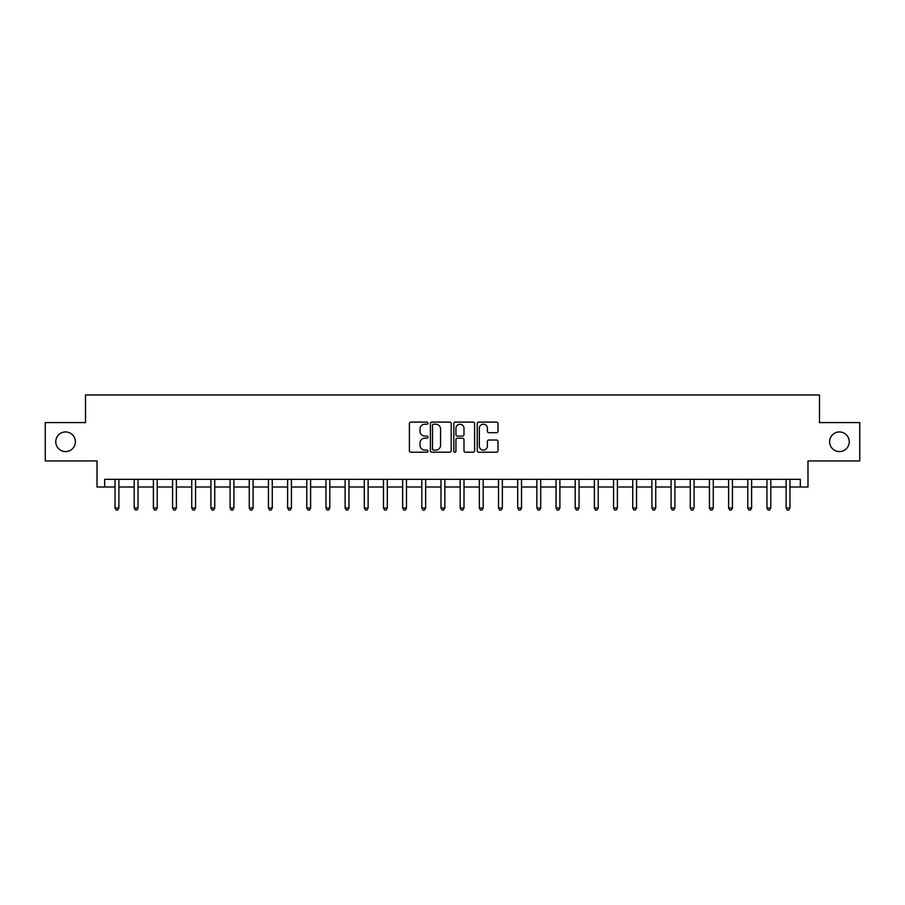 <?xml version="1.0" encoding="UTF-8"?>
<svg xmlns="http://www.w3.org/2000/svg" width="905" height="905" viewBox="0 0 905 905"><rect width="100%" height="100%" fill="white"/><g stroke="black" fill="none" stroke-linecap="round" stroke-linejoin="round"><path stroke-width="1.36" d="M427.963 423.155A1.052 1.052 0 0 0 426.9 422.103L410.904 422.103A1.505 1.505 0 0 0 409.399 423.608L409.399 450.713A1.505 1.505 0 0 0 410.904 452.217L426.9 452.217A1.052 1.052 0 0 0 427.963 451.165A1.052 1.052 0 0 0 426.9 450.113L424.83 450.113A4.819 4.819 0 0 1 420.022 445.294L420.022 443.031A4.819 4.819 0 0 1 424.83 438.212L426.9 438.212A1.052 1.052 0 0 0 427.963 437.16A1.052 1.052 0 0 0 426.9 436.108L424.83 436.108A4.819 4.819 0 0 1 420.022 431.289L420.022 429.027A4.819 4.819 0 0 1 424.83 424.207L426.9 424.207A1.052 1.052 0 0 0 427.963 423.155M829.614 441.764A9.819 9.819 0 0 0 839.421 451.584A9.819 9.819 0 0 0 849.241 441.764A9.819 9.819 0 0 0 839.421 431.945A9.819 9.819 0 0 0 829.614 441.764M55.759 441.764A9.819 9.819 0 0 0 65.579 451.584A9.819 9.819 0 0 0 75.387 441.764A9.819 9.819 0 0 0 65.579 431.945A9.819 9.819 0 0 0 55.759 441.764M496.506 432.714A1.505 1.505 0 0 0 498.01 431.21L498.01 423.608A1.505 1.505 0 0 0 496.506 422.103L478.734 422.103A1.505 1.505 0 0 0 477.229 423.608L477.229 450.713A1.505 1.505 0 0 0 478.734 452.217L496.506 452.217A1.505 1.505 0 0 0 498.01 450.713L498.01 441.527A1.505 1.505 0 0 0 496.506 440.022L488.904 440.022A1.505 1.505 0 0 0 487.388 441.527L487.388 446.086A4.027 4.027 0 0 1 483.361 450.113A4.027 4.027 0 0 1 479.333 446.086L479.333 428.235A4.027 4.027 0 0 1 483.361 424.207A4.027 4.027 0 0 1 487.388 428.235L487.388 431.21A1.505 1.505 0 0 0 488.904 432.714L496.506 432.714M104.686 487.014L104.686 479.345L800.314 479.345L800.314 487.014L807.984 487.014L807.984 460.939L859.75 460.939L859.75 422.59L819.489 422.59L819.489 394.976L85.511 394.976L85.511 422.59L45.25 422.59L45.25 460.939L97.016 460.939L97.016 487.014L115.037 487.014M451.188 423.608A1.505 1.505 0 0 0 449.672 422.103L431.911 422.103A1.505 1.505 0 0 0 430.407 423.608L430.407 450.713A1.505 1.505 0 0 0 431.911 452.217L449.672 452.217A1.505 1.505 0 0 0 451.188 450.713L451.188 423.608M455.328 422.103L473.089 422.103A1.505 1.505 0 0 1 474.593 423.608L474.593 450.713A1.505 1.505 0 0 1 473.089 452.217L465.487 452.217A1.505 1.505 0 0 1 463.982 450.713L463.982 439.717A1.505 1.505 0 0 0 462.478 438.212L457.432 438.212A1.505 1.505 0 0 0 455.928 439.717L455.928 451.165A1.052 1.052 0 0 1 454.876 452.217A1.052 1.052 0 0 1 453.812 451.165L453.812 423.608A1.505 1.505 0 0 1 455.328 422.103M118.872 487.014L134.212 487.014M138.046 487.014L153.386 487.014M157.221 487.014L172.561 487.014M176.396 487.014L191.736 487.014M195.571 487.014L210.91 487.014M214.745 487.014L230.085 487.014M233.92 487.014L249.26 487.014M253.095 487.014L268.434 487.014M272.269 487.014L287.609 487.014M291.444 487.014L306.784 487.014M310.619 487.014L325.958 487.014M329.793 487.014L345.122 487.014M348.957 487.014L364.296 487.014M368.131 487.014L383.471 487.014M387.306 487.014L402.646 487.014M406.481 487.014L421.821 487.014M425.655 487.014L440.995 487.014M444.83 487.014L460.17 487.014M464.005 487.014L479.345 487.014M483.18 487.014L498.519 487.014M502.354 487.014L517.694 487.014M521.529 487.014L536.869 487.014M540.704 487.014L556.043 487.014M559.878 487.014L575.207 487.014M579.042 487.014L594.381 487.014M598.216 487.014L613.556 487.014M617.391 487.014L632.731 487.014M636.566 487.014L651.905 487.014M655.74 487.014L671.08 487.014M674.915 487.014L690.255 487.014M694.09 487.014L709.43 487.014M713.264 487.014L728.604 487.014M732.439 487.014L747.779 487.014M751.614 487.014L766.954 487.014M770.789 487.014L786.128 487.014M789.963 487.014L800.314 487.014M433.563 424.207A1.052 1.052 0 0 0 432.511 425.271L432.511 449.061A1.052 1.052 0 0 0 433.563 450.113L435.746 450.113A4.819 4.819 0 0 0 440.565 445.294L440.565 429.027A4.819 4.819 0 0 0 435.746 424.207L433.563 424.207M463.982 428.314A4.027 4.027 0 0 0 459.955 424.287A4.027 4.027 0 0 0 455.928 428.314L455.928 434.604A1.505 1.505 0 0 0 457.432 436.108L462.478 436.108A1.505 1.505 0 0 0 463.982 434.604L463.982 428.314M119.064 479.345L118.985 479.537A1.539 1.539 0 0 0 118.872 480.114L118.872 508.022L115.037 508.022L115.037 480.114A1.539 1.539 0 0 0 114.935 479.537L114.856 479.345M118.872 508.022L117.729 510.024L116.191 510.024L115.037 508.022M138.239 479.345L138.16 479.537A1.539 1.539 0 0 0 138.046 480.114L138.046 508.022L134.212 508.022L134.212 480.114A1.539 1.539 0 0 0 134.11 479.537L134.031 479.345M138.046 508.022L136.904 510.024L135.365 510.024L134.212 508.022M157.413 479.345L157.334 479.537A1.539 1.539 0 0 0 157.221 480.114L157.221 508.022L153.386 508.022L153.386 480.114A1.539 1.539 0 0 0 153.284 479.537L153.205 479.345M157.221 508.022L156.079 510.024L154.54 510.024L153.386 508.022M176.588 479.345L176.509 479.537A1.539 1.539 0 0 0 176.396 480.114L176.396 508.022L172.561 508.022L172.561 480.114A1.539 1.539 0 0 0 172.448 479.537L172.38 479.345M176.396 508.022L175.253 510.024L173.715 510.024L172.561 508.022M195.763 479.345L195.684 479.537A1.539 1.539 0 0 0 195.571 480.114L195.571 508.022L191.736 508.022L191.736 480.114A1.539 1.539 0 0 0 191.622 479.537L191.543 479.345M195.571 508.022L194.417 510.024L192.889 510.024L191.736 508.022M214.938 479.345L214.858 479.537A1.539 1.539 0 0 0 214.745 480.114L214.745 508.022L210.91 508.022L210.91 480.114A1.539 1.539 0 0 0 210.797 479.537L210.718 479.345M214.745 508.022L213.591 510.024L212.064 510.024L210.91 508.022M234.112 479.345L234.033 479.537A1.539 1.539 0 0 0 233.92 480.114L233.92 508.022L230.085 508.022L230.085 480.114A1.539 1.539 0 0 0 229.972 479.537L229.893 479.345M233.92 508.022L232.766 510.024L231.239 510.024L230.085 508.022M253.287 479.345L253.208 479.537A1.539 1.539 0 0 0 253.095 480.114L253.095 508.022L249.26 508.022L249.26 480.114A1.539 1.539 0 0 0 249.147 479.537L249.067 479.345M253.095 508.022L251.941 510.024L250.414 510.024L249.26 508.022M272.462 479.345L272.382 479.537A1.539 1.539 0 0 0 272.269 480.114L272.269 508.022L268.434 508.022L268.434 480.114A1.539 1.539 0 0 0 268.321 479.537L268.242 479.345M272.269 508.022L271.115 510.024L269.588 510.024L268.434 508.022M291.625 479.345L291.557 479.537A1.539 1.539 0 0 0 291.444 480.114L291.444 508.022L287.609 508.022L287.609 480.114A1.539 1.539 0 0 0 287.496 479.537L287.417 479.345M291.444 508.022L290.29 510.024L288.752 510.024L287.609 508.022M310.8 479.345L310.72 479.537A1.539 1.539 0 0 0 310.619 480.114L310.619 508.022L306.784 508.022L306.784 480.114A1.539 1.539 0 0 0 306.671 479.537L306.591 479.345M310.619 508.022L309.465 510.024L307.926 510.024L306.784 508.022M329.974 479.345L329.895 479.537A1.539 1.539 0 0 0 329.793 480.114L329.793 508.022L325.958 508.022L325.958 480.114A1.539 1.539 0 0 0 325.845 479.537L325.766 479.345M329.793 508.022L328.639 510.024L327.101 510.024L325.958 508.022M349.149 479.345L349.07 479.537A1.539 1.539 0 0 0 348.957 480.114L348.957 508.022L345.122 508.022L345.122 480.114A1.539 1.539 0 0 0 345.02 479.537L344.941 479.345M348.957 508.022L347.814 510.024L346.276 510.024L345.122 508.022M368.324 479.345L368.245 479.537A1.539 1.539 0 0 0 368.131 480.114L368.131 508.022L364.296 508.022L364.296 480.114A1.539 1.539 0 0 0 364.195 479.537L364.115 479.345M368.131 508.022L366.989 510.024L365.45 510.024L364.296 508.022M387.498 479.345L387.419 479.537A1.539 1.539 0 0 0 387.306 480.114L387.306 508.022L383.471 508.022L383.471 480.114A1.539 1.539 0 0 0 383.369 479.537L383.29 479.345M387.306 508.022L386.164 510.024L384.625 510.024L383.471 508.022M406.673 479.345L406.594 479.537A1.539 1.539 0 0 0 406.481 480.114L406.481 508.022L402.646 508.022L402.646 480.114A1.539 1.539 0 0 0 402.533 479.537L402.465 479.345M406.481 508.022L405.338 510.024L403.8 510.024L402.646 508.022M425.848 479.345L425.769 479.537A1.539 1.539 0 0 0 425.655 480.114L425.655 508.022L421.821 508.022L421.821 480.114A1.539 1.539 0 0 0 421.707 479.537L421.628 479.345M425.655 508.022L424.502 510.024L422.974 510.024L421.821 508.022M445.022 479.345L444.943 479.537A1.539 1.539 0 0 0 444.83 480.114L444.83 508.022L440.995 508.022L440.995 480.114A1.539 1.539 0 0 0 440.882 479.537L440.803 479.345M444.83 508.022L443.676 510.024L442.149 510.024L440.995 508.022M464.197 479.345L464.118 479.537A1.539 1.539 0 0 0 464.005 480.114L464.005 508.022L460.17 508.022L460.17 480.114A1.539 1.539 0 0 0 460.057 479.537L459.978 479.345M464.005 508.022L462.851 510.024L461.324 510.024L460.17 508.022M483.372 479.345L483.293 479.537A1.539 1.539 0 0 0 483.18 480.114L483.18 508.022L479.345 508.022L479.345 480.114A1.539 1.539 0 0 0 479.231 479.537L479.152 479.345M483.18 508.022L482.026 510.024L480.498 510.024L479.345 508.022M502.535 479.345L502.467 479.537A1.539 1.539 0 0 0 502.354 480.114L502.354 508.022L498.519 508.022L498.519 480.114A1.539 1.539 0 0 0 498.406 479.537L498.327 479.345M502.354 508.022L501.2 510.024L499.662 510.024L498.519 508.022M521.71 479.345L521.631 479.537A1.539 1.539 0 0 0 521.529 480.114L521.529 508.022L517.694 508.022L517.694 480.114A1.539 1.539 0 0 0 517.581 479.537L517.502 479.345M521.529 508.022L520.375 510.024L518.837 510.024L517.694 508.022M540.885 479.345L540.805 479.537A1.539 1.539 0 0 0 540.704 480.114L540.704 508.022L536.869 508.022L536.869 480.114A1.539 1.539 0 0 0 536.756 479.537L536.676 479.345M540.704 508.022L539.55 510.024L538.011 510.024L536.869 508.022M560.059 479.345L559.98 479.537A1.539 1.539 0 0 0 559.878 480.114L559.878 508.022L556.043 508.022L556.043 480.114A1.539 1.539 0 0 0 555.93 479.537L555.851 479.345M559.878 508.022L558.724 510.024L557.186 510.024L556.043 508.022M579.234 479.345L579.155 479.537A1.539 1.539 0 0 0 579.042 480.114L579.042 508.022L575.207 508.022L575.207 480.114A1.539 1.539 0 0 0 575.105 479.537L575.026 479.345M579.042 508.022L577.899 510.024L576.361 510.024L575.207 508.022M598.409 479.345L598.329 479.537A1.539 1.539 0 0 0 598.216 480.114L598.216 508.022L594.381 508.022L594.381 480.114A1.539 1.539 0 0 0 594.28 479.537L594.2 479.345M598.216 508.022L597.074 510.024L595.535 510.024L594.381 508.022M617.583 479.345L617.504 479.537A1.539 1.539 0 0 0 617.391 480.114L617.391 508.022L613.556 508.022L613.556 480.114A1.539 1.539 0 0 0 613.443 479.537L613.375 479.345M617.391 508.022L616.248 510.024L614.71 510.024L613.556 508.022M636.758 479.345L636.679 479.537A1.539 1.539 0 0 0 636.566 480.114L636.566 508.022L632.731 508.022L632.731 480.114A1.539 1.539 0 0 0 632.618 479.537L632.538 479.345M636.566 508.022L635.412 510.024L633.885 510.024L632.731 508.022M655.933 479.345L655.854 479.537A1.539 1.539 0 0 0 655.74 480.114L655.74 508.022L651.905 508.022L651.905 480.114A1.539 1.539 0 0 0 651.792 479.537L651.713 479.345M655.74 508.022L654.587 510.024L653.059 510.024L651.905 508.022M675.107 479.345L675.028 479.537A1.539 1.539 0 0 0 674.915 480.114L674.915 508.022L671.08 508.022L671.08 480.114A1.539 1.539 0 0 0 670.967 479.537L670.888 479.345M674.915 508.022L673.761 510.024L672.234 510.024L671.08 508.022M694.282 479.345L694.203 479.537A1.539 1.539 0 0 0 694.09 480.114L694.09 508.022L690.255 508.022L690.255 480.114A1.539 1.539 0 0 0 690.142 479.537L690.062 479.345M694.09 508.022L692.936 510.024L691.409 510.024L690.255 508.022M713.457 479.345L713.378 479.537A1.539 1.539 0 0 0 713.264 480.114L713.264 508.022L709.43 508.022L709.43 480.114A1.539 1.539 0 0 0 709.316 479.537L709.237 479.345M713.264 508.022L712.111 510.024L710.583 510.024L709.43 508.022M732.62 479.345L732.552 479.537A1.539 1.539 0 0 0 732.439 480.114L732.439 508.022L728.604 508.022L728.604 480.114A1.539 1.539 0 0 0 728.491 479.537L728.412 479.345M732.439 508.022L731.285 510.024L729.747 510.024L728.604 508.022M751.795 479.345L751.716 479.537A1.539 1.539 0 0 0 751.614 480.114L751.614 508.022L747.779 508.022L747.779 480.114A1.539 1.539 0 0 0 747.666 479.537L747.587 479.345M751.614 508.022L750.46 510.024L748.921 510.024L747.779 508.022M770.97 479.345L770.89 479.537A1.539 1.539 0 0 0 770.789 480.114L770.789 508.022L766.954 508.022L766.954 480.114A1.539 1.539 0 0 0 766.84 479.537L766.761 479.345M770.789 508.022L769.635 510.024L768.096 510.024L766.954 508.022M790.144 479.345L790.065 479.537A1.539 1.539 0 0 0 789.963 480.114L789.963 508.022L786.128 508.022L786.128 480.114A1.539 1.539 0 0 0 786.015 479.537L785.936 479.345M789.963 508.022L788.809 510.024L787.271 510.024L786.128 508.022"/></g></svg>
